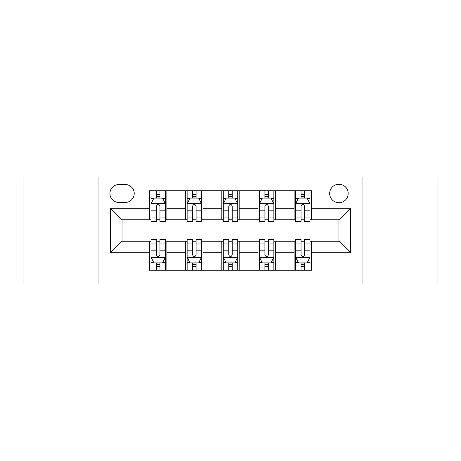 <?xml version="1.0" encoding="UTF-8"?>
<svg xmlns="http://www.w3.org/2000/svg" width="461" height="461" viewBox="0 0 461 461"><rect width="100%" height="100%" fill="white"/><g stroke="black" fill="none" stroke-linecap="round" stroke-linejoin="round"><path stroke-width="0.69" d="M338.921 184.239A9.255 9.255 0 0 0 329.673 193.493A9.255 9.255 0 0 0 338.921 202.742A9.255 9.255 0 0 0 348.176 193.493A9.255 9.255 0 0 0 338.921 184.239M362.052 283.988L437.95 283.988L437.95 177.012L362.052 177.012L362.052 283.988L98.948 283.988L98.948 177.012L23.05 177.012L23.05 283.988L98.948 283.988M118.898 202.454L125.259 202.454A8.961 8.961 0 0 0 134.22 193.493A8.961 8.961 0 0 0 125.259 184.527L118.898 184.527A8.961 8.961 0 0 0 109.931 193.493A8.961 8.961 0 0 0 118.898 202.454M362.052 177.012L98.948 177.012M149.543 252.761L110.513 252.761L110.513 208.239L149.543 208.239L149.543 219.805L122.079 219.805L122.079 241.195L149.543 241.195L149.543 270.255L311.457 270.255L311.457 241.195L338.921 241.195L338.921 219.805L311.457 219.805L311.457 208.239L350.487 208.239L350.487 252.761L311.457 252.761M311.457 208.239L311.457 190.745L149.543 190.745L149.543 208.239M294.106 190.745L294.106 219.805L295.553 219.805M301.05 219.805L304.519 219.805M310.011 219.805L311.457 219.805M294.106 219.805L273.869 219.805M257.97 190.745L257.97 219.805L259.41 219.805M264.908 219.805L268.377 219.805M257.97 219.805L237.726 219.805M221.827 190.745L221.827 219.805L223.274 219.805M228.765 219.805L232.235 219.805M221.827 219.805L201.59 219.805M185.685 190.745L185.685 219.805L187.131 219.805M192.623 219.805L196.092 219.805M185.685 219.805L165.447 219.805M149.543 219.805L150.989 219.805M156.481 219.805L159.95 219.805M149.543 241.195L150.989 241.195M156.481 241.195L159.95 241.195M165.447 241.195L166.894 241.195L166.894 270.255M187.131 241.195L166.894 241.195M192.623 241.195L196.092 241.195M201.59 241.195L203.03 241.195L203.03 270.255M223.274 241.195L203.03 241.195M228.765 241.195L232.235 241.195M237.726 241.195L239.173 241.195L239.173 270.255M259.41 241.195L239.173 241.195M264.908 241.195L268.377 241.195M273.869 241.195L275.315 241.195L275.315 270.255M295.553 241.195L275.315 241.195M301.05 241.195L304.519 241.195M310.011 241.195L311.457 241.195M166.894 190.745L166.894 219.805M149.543 197.971L150.989 197.971M156.481 197.971L159.95 197.971M165.447 197.971L166.894 197.971M149.543 263.029L150.989 263.029M156.481 263.029L159.95 263.029M165.447 263.029L166.894 263.029M185.685 241.195L185.685 270.255M203.03 190.745L203.03 219.805M185.685 197.971L187.131 197.971M192.623 197.971L196.092 197.971M201.59 197.971L203.03 197.971M185.685 263.029L187.131 263.029M192.623 263.029L196.092 263.029M201.59 263.029L203.03 263.029M221.827 241.195L221.827 270.255M221.827 263.029L223.274 263.029M228.765 263.029L232.235 263.029M237.726 263.029L239.173 263.029M239.173 190.745L239.173 219.805M221.827 197.971L223.274 197.971M228.765 197.971L232.235 197.971M237.726 197.971L239.173 197.971M257.97 241.195L257.97 270.255M257.97 263.029L259.41 263.029M264.908 263.029L268.377 263.029M273.869 263.029L275.315 263.029M275.315 190.745L275.315 219.805M257.97 197.971L259.41 197.971M264.908 197.971L268.377 197.971M273.869 197.971L275.315 197.971M294.106 241.195L294.106 270.255M294.106 263.029L295.553 263.029M301.05 263.029L304.519 263.029M310.011 263.029L311.457 263.029M294.106 197.971L295.553 197.971M301.05 197.971L304.519 197.971M310.011 197.971L311.457 197.971M122.079 219.805L110.513 208.239M122.079 241.195L110.513 252.761M350.487 208.239L338.921 219.805M350.487 252.761L338.921 241.195M159.95 194.502L156.481 194.502M165.447 217.915L159.95 217.915L159.95 221.539L165.447 221.539L165.447 203.9L162.554 198.115L153.882 198.115L150.989 203.9L150.989 221.539L156.481 221.539L156.481 217.915L150.989 217.915M150.989 203.9L150.989 190.745M165.447 203.9L165.447 190.745M156.481 198.115L156.481 190.745M159.95 190.745L159.95 198.115M159.95 217.915L159.95 206.067C158.797 203.843 157.639 203.843 156.481 206.067L156.481 217.915M156.481 266.498L159.95 266.498M150.989 243.085L156.481 243.085L156.481 239.461L150.989 239.461L150.989 257.1L153.882 262.885L162.554 262.885L165.447 257.1L165.447 239.461L159.95 239.461L159.95 243.085L165.447 243.085M165.447 257.1L165.447 270.255M150.989 257.1L150.989 270.255M159.95 262.885L159.95 270.255M156.481 270.255L156.481 262.885M156.481 243.085L156.481 254.933C157.639 257.157 158.797 257.157 159.95 254.933L159.95 243.085M196.092 194.502L192.623 194.502M201.59 217.915L196.092 217.915L196.092 221.539L201.59 221.539L201.59 203.9L198.697 198.115L190.024 198.115L187.131 203.9L187.131 221.539L192.623 221.539L192.623 217.915L187.131 217.915M187.131 203.9L187.131 190.745M201.59 203.9L201.59 190.745M192.623 198.115L192.623 190.745M196.092 190.745L196.092 198.115M196.092 217.915L196.092 206.067C194.94 203.843 193.781 203.843 192.623 206.067L192.623 217.915M232.235 194.502L228.765 194.502M237.726 217.915L232.235 217.915L232.235 221.539L237.726 221.539L237.726 203.9L234.839 198.115L226.161 198.115L223.274 203.9L223.274 221.539L228.765 221.539L228.765 217.915L223.274 217.915M223.274 203.9L223.274 190.745M237.726 203.9L237.726 190.745M228.765 198.115L228.765 190.745M232.235 190.745L232.235 198.115M232.235 217.915L232.235 206.067C231.082 203.843 229.924 203.843 228.765 206.067L228.765 217.915M268.377 194.502L264.908 194.502M273.869 217.915L268.377 217.915L268.377 221.539L273.869 221.539L273.869 203.9L270.976 198.115L262.303 198.115L259.41 203.9L259.41 221.539L264.908 221.539L264.908 217.915L259.41 217.915M259.41 203.9L259.41 190.745M273.869 203.9L273.869 190.745M264.908 198.115L264.908 190.745M268.377 190.745L268.377 198.115M268.377 217.915L268.377 206.067C267.219 203.843 266.066 203.843 264.908 206.067L264.908 217.915M192.623 266.498L196.092 266.498M187.131 243.085L192.623 243.085L192.623 239.461L187.131 239.461L187.131 257.1L190.024 262.885L198.697 262.885L201.59 257.1L201.59 239.461L196.092 239.461L196.092 243.085L201.59 243.085M201.59 257.1L201.59 270.255M187.131 257.1L187.131 270.255M196.092 262.885L196.092 270.255M192.623 270.255L192.623 262.885M192.623 243.085L192.623 254.933C193.781 257.157 194.934 257.157 196.092 254.933L196.092 243.085M228.765 266.498L232.235 266.498M223.274 243.085L228.765 243.085L228.765 239.461L223.274 239.461L223.274 257.1L226.161 262.885L234.839 262.885L237.726 257.1L237.726 239.461L232.235 239.461L232.235 243.085L237.726 243.085M237.726 257.1L237.726 270.255M223.274 257.1L223.274 270.255M232.235 262.885L232.235 270.255M228.765 270.255L228.765 262.885M228.765 243.085L228.765 254.933C229.918 257.157 231.076 257.157 232.235 254.933L232.235 243.085M264.908 266.498L268.377 266.498M259.41 243.085L264.908 243.085L264.908 239.461L259.41 239.461L259.41 257.1L262.303 262.885L270.976 262.885L273.869 257.1L273.869 239.461L268.377 239.461L268.377 243.085L273.869 243.085M273.869 257.1L273.869 270.255M259.41 257.1L259.41 270.255M268.377 262.885L268.377 270.255M264.908 270.255L264.908 262.885M264.908 243.085L264.908 254.933C266.06 257.157 267.219 257.157 268.377 254.933L268.377 243.085M304.519 194.502L301.05 194.502M310.011 217.915L304.519 217.915L304.519 221.539L310.011 221.539L310.011 203.9L307.118 198.115L298.446 198.115L295.553 203.9L295.553 221.539L301.05 221.539L301.05 217.915L295.553 217.915M295.553 203.9L295.553 190.745M310.011 203.9L310.011 190.745M301.05 198.115L301.05 190.745M304.519 190.745L304.519 198.115M304.519 217.915L304.519 206.067C303.361 203.843 302.203 203.843 301.05 206.067L301.05 217.915M301.05 266.498L304.519 266.498M295.553 243.085L301.05 243.085L301.05 239.461L295.553 239.461L295.553 257.1L298.446 262.885L307.118 262.885L310.011 257.1L310.011 239.461L304.519 239.461L304.519 243.085L310.011 243.085M310.011 257.1L310.011 270.255M295.553 257.1L295.553 270.255M304.519 262.885L304.519 270.255M301.05 270.255L301.05 262.885M301.05 243.085L301.05 254.933C302.203 257.157 303.361 257.157 304.519 254.933L304.519 243.085M185.685 252.761L166.894 252.761M185.685 208.239L166.894 208.239M221.827 208.239L203.03 208.239M221.827 252.761L203.03 252.761M257.97 208.239L239.173 208.239M257.97 252.761L239.173 252.761M294.106 208.239L275.315 208.239M294.106 252.761L275.315 252.761M165.372 203.756L151.064 203.756M150.989 198.466L153.709 198.466M162.727 198.466L165.447 198.466M156.481 210.164L150.989 210.164M165.447 210.164L159.95 210.164M159.95 196.346L156.481 196.346M151.064 257.244L165.372 257.244M165.447 262.534L162.727 262.534M153.709 262.534L150.989 262.534M159.95 250.836L165.447 250.836M150.989 250.836L156.481 250.836M156.481 264.654L159.95 264.654M201.515 203.756L187.201 203.756M187.131 198.466L189.851 198.466M198.87 198.466L201.59 198.466M192.623 210.164L187.131 210.164M201.59 210.164L196.092 210.164M196.092 196.346L192.623 196.346M237.657 203.756L223.343 203.756M223.274 198.466L225.988 198.466M235.012 198.466L237.726 198.466M228.765 210.164L223.274 210.164M237.726 210.164L232.235 210.164M232.235 196.346L228.765 196.346M273.799 203.756L259.485 203.756M259.41 198.466L262.13 198.466M271.149 198.466L273.869 198.466M264.908 210.164L259.41 210.164M273.869 210.164L268.377 210.164M268.377 196.346L264.908 196.346M187.201 257.244L201.515 257.244M201.59 262.534L198.87 262.534M189.851 262.534L187.131 262.534M196.092 250.836L201.59 250.836M187.131 250.836L192.623 250.836M192.623 264.654L196.092 264.654M223.343 257.244L237.657 257.244M237.726 262.534L235.012 262.534M225.988 262.534L223.274 262.534M232.235 250.836L237.726 250.836M223.274 250.836L228.765 250.836M228.765 264.654L232.235 264.654M259.485 257.244L273.799 257.244M273.869 262.534L271.149 262.534M262.13 262.534L259.41 262.534M268.377 250.836L273.869 250.836M259.41 250.836L264.908 250.836M264.908 264.654L268.377 264.654M309.936 203.756L295.628 203.756M295.553 198.466L298.273 198.466M307.291 198.466L310.011 198.466M301.05 210.164L295.553 210.164M310.011 210.164L304.519 210.164M304.519 196.346L301.05 196.346M295.628 257.244L309.936 257.244M310.011 262.534L307.291 262.534M298.273 262.534L295.553 262.534M304.519 250.836L310.011 250.836M295.553 250.836L301.05 250.836M301.05 264.654L304.519 264.654"/></g></svg>

